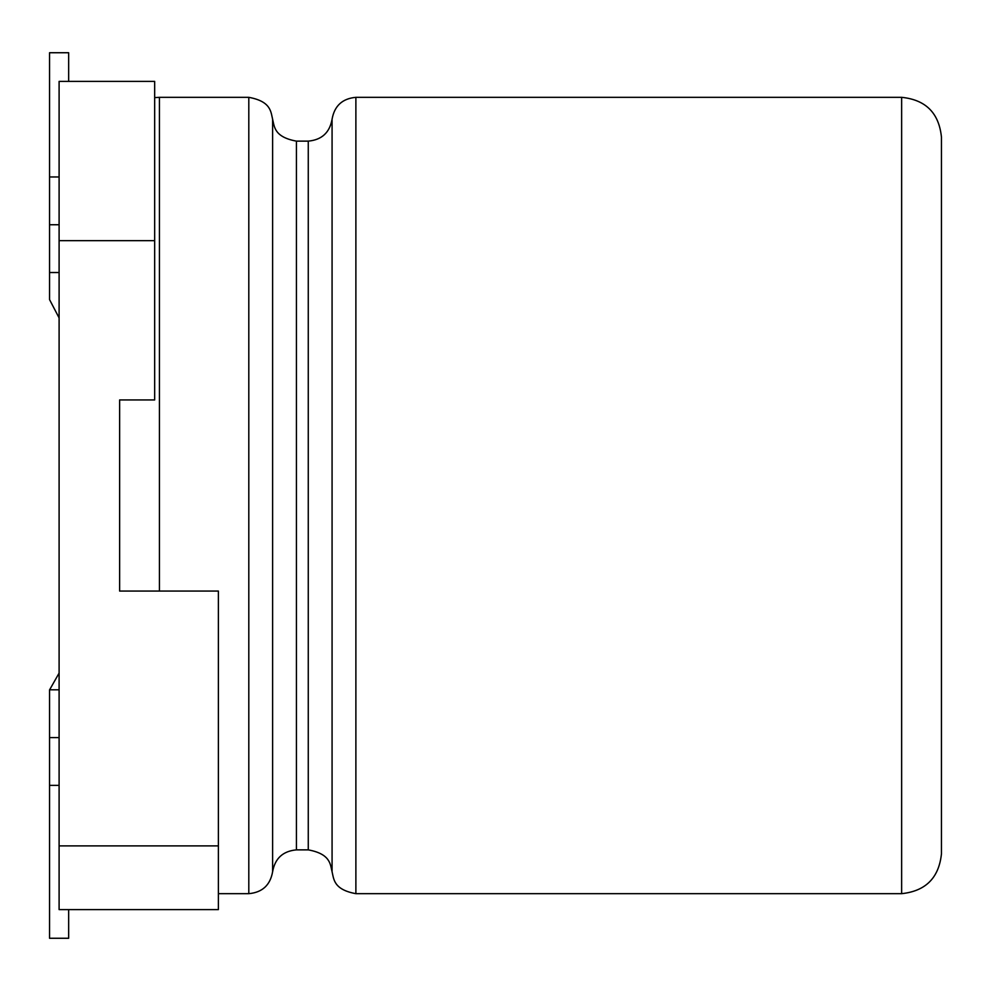 <?xml version="1.0" encoding="UTF-8"?>
<svg xmlns="http://www.w3.org/2000/svg" width="991" height="991" viewBox="0 0 991 991"><rect width="100%" height="100%" fill="white"/><g stroke="black" fill="none" stroke-linecap="round" stroke-linejoin="round"><path stroke-width="1.49" d="M59.101 81.398L154.67 81.398L59.101 81.398L59.101 845.893L218.379 845.893L218.379 591.057L119.626 591.057L119.626 399.943L154.67 399.943L154.67 240.677L59.101 240.677L154.67 240.677L154.67 81.398L154.67 399.943L119.626 399.943L119.626 591.057L218.379 591.057L218.379 909.602L59.101 909.602L59.101 81.398M49.55 737.589L49.55 785.368L49.55 689.81L49.55 737.589L59.101 737.589L49.55 737.589L49.55 785.368L49.55 737.589M49.55 224.746L49.55 272.525L49.55 176.968L49.55 224.746L59.101 224.746L49.55 224.746L49.55 272.525L49.55 224.746M218.379 909.602L218.379 845.893L59.101 845.893L59.101 909.602L218.379 909.602M941.45 137.142L941.45 638.836L941.45 137.142C939.01 113.036 925.743 99.769 901.637 97.329L901.637 893.671C925.644 891.132 938.923 877.865 941.45 853.858C938.923 877.865 925.644 891.132 901.637 893.671L901.637 97.329L355.88 97.329L355.88 893.671L355.88 97.329L901.637 97.329M941.45 853.858L941.45 638.836L941.45 853.858M332.072 119.23L332.072 871.77L332.072 119.23C334.425 105.864 342.366 98.567 355.88 97.329C342.366 98.567 334.425 105.864 332.072 119.23C329.706 132.596 321.778 139.892 308.263 141.131L308.263 849.869L308.263 141.131C321.778 139.892 329.706 132.596 332.072 119.23M296.42 141.131L296.42 849.869L296.42 141.131L308.263 141.131L296.42 141.131C273.95 137.018 274.408 126.402 272.612 119.23L272.612 871.77C274.965 858.404 282.906 851.108 296.42 849.869C282.906 851.108 274.965 858.404 272.612 871.77L272.612 119.23C270.816 112.057 271.261 101.441 248.803 97.329L248.803 893.671C262.318 892.433 270.246 885.136 272.612 871.77C270.246 885.136 262.318 892.433 248.803 893.671L248.803 97.329L159.44 97.329L159.44 591.057L159.44 97.329L248.803 97.329M154.67 97.614L159.44 97.329L154.67 97.614M68.664 938.266L49.55 938.266L68.664 938.266L68.664 909.602L68.664 938.266M59.101 673.1L49.612 689.81L59.101 673.1M49.55 785.368L49.55 938.266L49.55 785.368L59.101 785.368M49.55 52.734L68.664 52.734L49.55 52.734L49.55 176.968L49.55 52.734M68.664 81.398L68.664 52.734L68.664 81.398M49.55 272.525L49.55 299.604L59.101 317.9L49.55 299.604L49.55 272.525L59.101 272.525M49.55 689.81L59.101 689.81M49.55 176.968L59.101 176.968M296.42 849.869L308.263 849.869C330.721 853.982 330.276 864.598 332.072 871.77C333.868 878.943 333.41 889.559 355.88 893.671L901.637 893.671M218.379 893.671L248.803 893.671"/></g></svg>
